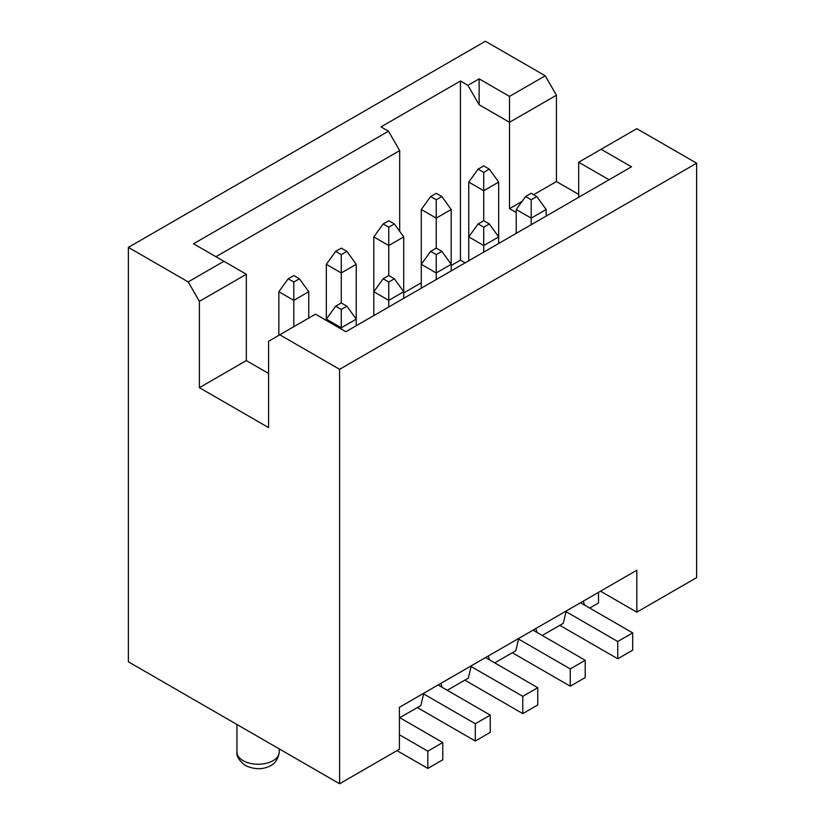 <?xml version="1.0" encoding="UTF-8"?>
<svg xmlns="http://www.w3.org/2000/svg" width="825" height="825" viewBox="0 0 825 825"><rect width="100%" height="100%" fill="white"/><g stroke="black" fill="none" stroke-linecap="round" stroke-linejoin="round"><path stroke-width="1.24" d="M441.849 251.367L436.239 248.139L430.629 251.367L436.239 254.605L441.849 251.367L451.192 264.32L451.192 270.909M436.239 199.784L441.849 196.546L436.239 193.308L430.629 196.546L436.239 199.784L436.239 218.13L451.192 209.498L451.192 264.32L436.239 272.951L436.239 279.541M436.239 254.605L436.239 272.951L421.286 264.32L421.286 288.173M471.116 666.507L522.782 696.331L522.782 713.604L537.745 704.973L537.745 687.699L522.782 696.331M464.836 680.151L522.782 713.604M485.554 657.566L537.745 687.699M436.239 248.139L436.239 218.13L421.286 209.498L421.286 264.32L430.629 251.367M308.756 318.068L308.756 291.73L293.803 300.372L293.803 326.7M293.803 282.026L299.413 278.788L293.803 275.55L288.193 278.788L293.803 282.026L293.803 300.372L278.85 291.73L278.85 335.332M288.193 278.788L278.85 291.73M308.756 291.73L299.413 278.788M489.328 223.957L483.718 220.718L478.108 223.957L483.718 227.195L489.328 223.957L498.671 236.909L498.671 243.488M483.718 172.373L489.328 169.135L483.718 165.897L478.108 169.135L483.718 172.373L483.718 190.719L498.671 182.088L498.671 236.909L483.718 245.541L483.718 252.13M483.718 227.195L483.718 245.541L468.765 236.909L468.765 260.762M518.595 639.097L570.261 668.92L570.261 686.194L585.224 677.552L585.224 660.289L570.261 668.92M512.315 652.73L570.261 686.194M533.033 630.156L585.224 660.289M483.718 220.718L483.718 190.719L468.765 182.088L468.765 236.909L478.108 223.957M394.371 278.788L388.761 275.55L383.151 278.788L388.761 282.026L394.371 278.788L403.714 291.73L403.714 298.32M388.761 227.195L394.371 223.957L388.761 220.718L383.151 223.957L388.761 227.195L388.761 245.541L403.714 236.909L403.714 291.73L388.761 300.372L388.761 306.952M388.761 282.026L388.761 300.372L373.808 291.73L373.808 315.583M423.637 693.918L475.303 723.742L475.303 741.015L490.256 732.383L490.256 715.11L475.303 723.742M417.357 707.561L475.303 741.015M438.075 684.977L490.256 715.11M388.761 275.55L388.761 245.541L373.808 236.909L373.808 291.73L383.151 278.788M383.151 223.957L373.808 236.909M403.714 236.909L394.371 223.957M600.507 591.195L636.807 612.16L696.63 577.624L696.63 163.195L339.601 369.332L279.778 334.795L268.568 341.272L268.568 427.608L199.403 387.678L199.403 301.342L188.193 281.913L128.37 247.376L485.399 41.25L545.222 75.787L556.432 95.215L509.51 122.296L479.139 104.765L467.919 85.336L479.139 78.86L509.51 96.401L545.222 75.787M128.37 247.376L128.37 661.805L339.601 783.75L399.413 749.213L399.413 707.303L636.807 570.24L636.807 612.16M589.71 608.056L598.496 602.982L598.496 592.36M566.249 610.985L563.258 623.329L542.231 635.467M518.77 638.395L515.78 650.739L494.752 662.877M471.292 665.806L468.301 678.15L447.263 690.288M423.802 693.217L420.822 705.561L399.785 717.698M440.818 683.389L442.148 687.328M488.297 655.978L489.627 659.917M535.776 628.567L537.106 632.507M583.254 601.157L584.585 605.096M346.892 306.199L341.282 302.961L335.672 306.199L341.282 309.437L346.892 306.199L356.235 319.151L356.235 325.731M341.282 254.605L346.892 251.367L341.282 248.139L335.672 251.367L341.282 254.605L341.282 272.951L356.235 264.32L356.235 319.151L341.282 327.783L341.282 329.072M399.413 734.755L427.824 751.163L427.824 768.426L442.778 759.794L442.778 742.521L427.824 751.163M396.99 750.616L427.824 768.426M399.413 717.482L442.778 742.521M341.282 309.437L341.282 327.783L326.329 319.151L326.329 320.44M341.282 302.961L341.282 272.951L326.329 264.32L326.329 319.151L335.672 306.199M335.672 251.367L326.329 264.32M356.235 264.32L346.892 251.367M465.114 262.866L460.443 260.174L460.443 81.015L381.006 126.885L388.482 131.206L399.692 150.624L215.944 256.709M403.714 292.927L421.286 282.779M451.192 265.516L460.443 260.174M479.139 104.765L479.139 78.86M696.63 163.195L636.807 128.669L601.105 149.273L631.486 166.815L345.861 331.722L315.49 314.181L279.778 334.795M339.601 783.75L339.601 369.332M578.676 194.391L556.432 181.552L556.432 95.215M467.919 85.336L460.443 81.015M188.193 281.913L223.895 261.298L193.514 243.767L388.482 131.206M522.122 201.362L509.51 208.632L509.51 96.401M609.056 179.767L578.676 162.226L578.676 197.299M509.51 208.632L516.244 212.52M268.568 373.436L246.324 360.587L246.324 274.251L199.403 301.342M399.692 231.34L399.692 150.624M556.432 181.552L533.631 194.71M246.324 360.587L199.403 387.678M246.324 274.251L223.895 261.298M601.105 149.273L578.676 162.226M430.629 196.546L421.286 209.498M451.192 209.498L441.849 196.546M536.807 196.546L531.197 193.308L525.587 196.546L531.197 199.784L536.807 196.546L546.15 209.498L531.197 218.13L531.197 224.72M531.197 199.784L531.197 218.13L516.244 209.498L516.244 233.351M546.15 209.498L546.15 216.078M566.074 611.676L617.75 641.51L617.75 658.783L632.703 650.141L632.703 632.878L617.75 641.51M559.793 625.319L617.75 658.783M580.511 602.745L632.703 632.878M516.244 209.498L525.587 196.546M478.108 169.135L468.765 182.088M498.671 182.088L489.328 169.135M279.252 752.018C278.231 759.413 274.715 764.27 268.692 766.59C261.587 769.735 253.801 769.364 245.334 765.497C238.972 760.475 236.177 755.989 236.95 752.018A21.151 12.21 0 0 0 243.148 760.66A21.151 12.21 0 0 0 266.197 763.3A21.151 12.21 0 0 0 279.252 752.018L279.252 748.904M236.95 752.018L236.95 724.484"/></g></svg>
